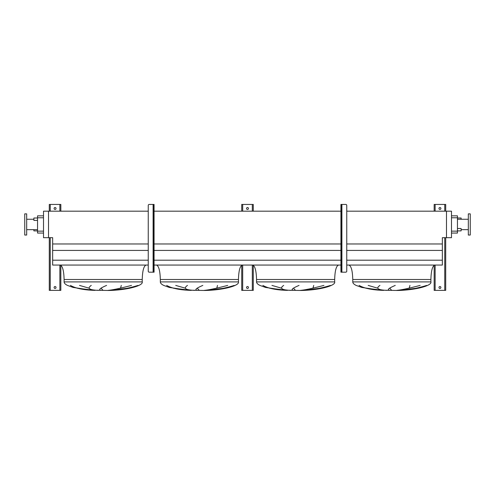 <?xml version="1.0" encoding="UTF-8"?>
<svg xmlns="http://www.w3.org/2000/svg" width="495" height="495" viewBox="0 0 495 495"><rect width="100%" height="100%" fill="white"/><g stroke="black" fill="none" stroke-linecap="round" stroke-linejoin="round"><path stroke-width="0.74" d="M440.903 287.477A0.965 0.965 0 0 0 439.944 286.518A0.965 0.965 0 0 0 438.978 287.477A0.965 0.965 0 0 0 439.944 288.443A0.965 0.965 0 0 0 440.903 287.477M440.903 208.482A0.965 0.965 0 0 0 439.944 207.523A0.965 0.965 0 0 0 438.978 208.482A0.965 0.965 0 0 0 439.944 209.447A0.965 0.965 0 0 0 440.903 208.482M445.717 211.179L445.717 204.441L434.164 204.441L434.164 211.179M434.164 265.221L434.164 290.367L445.717 290.367L445.717 237.687M341.507 253.607L341.89 253.607L341.89 272.182L345.788 272.182A0.965 0.965 0 0 0 346.754 271.217L346.754 205.406A0.965 0.965 0 0 0 345.788 204.441L341.507 204.441L341.507 272.182L340.931 272.182L340.931 271.217L341.507 271.217M341.507 220.126L341.89 220.126L341.89 223.01L341.507 223.01M341.89 272.182L341.507 272.182M341.89 256.497L341.507 256.497M341.507 205.406L340.931 205.406L340.931 271.217M340.931 205.406L340.931 204.441L341.507 204.441M248.465 287.477A0.965 0.965 0 0 0 247.5 286.518A0.965 0.965 0 0 0 246.535 287.477A0.965 0.965 0 0 0 247.5 288.443A0.965 0.965 0 0 0 248.465 287.477M248.465 208.482A0.965 0.965 0 0 0 247.5 207.523A0.965 0.965 0 0 0 246.535 208.482A0.965 0.965 0 0 0 247.5 209.447A0.965 0.965 0 0 0 248.465 208.482M253.273 211.179L253.273 204.441L241.727 204.441L241.727 211.179M241.727 265.221L241.727 290.367L253.273 290.367L253.273 265.221M56.022 287.477A0.965 0.965 0 0 0 55.056 286.518A0.965 0.965 0 0 0 54.097 287.477A0.965 0.965 0 0 0 55.056 288.443A0.965 0.965 0 0 0 56.022 287.477M56.022 208.482A0.965 0.965 0 0 0 55.056 207.523A0.965 0.965 0 0 0 54.097 208.482A0.965 0.965 0 0 0 55.056 209.447A0.965 0.965 0 0 0 56.022 208.482M60.835 211.179L60.835 204.441L49.283 204.441L49.283 211.179M49.283 237.687L49.283 290.367L60.835 290.367L60.835 265.221M434.746 265.06C432.426 265.976 431.139 270.79 430.897 279.496L430.897 281.896C432.154 285.825 414.847 290.225 397.126 290.478L379.844 290.138L361.777 287.434L356.134 285.417C353.9 284.297 352.78 283.121 352.768 281.896L352.768 279.496C352.52 270.79 351.24 265.976 348.913 265.06M368.175 285.417L377.79 288.195M391.687 290.367L389.769 288.195M409.947 285.417L409.21 288.195M399.57 290.367L416.611 288.195M359.092 285.417C364.438 288.449 372.648 290.101 383.73 290.367L365.774 288.195M338.524 265.06C336.204 265.976 334.923 270.79 334.676 279.496L334.676 281.896C335.932 285.825 318.625 290.225 300.904 290.478L283.623 290.138L265.555 287.434L259.912 285.417C257.678 284.297 256.558 283.121 256.546 281.896L256.546 279.496C256.299 270.79 255.018 265.976 252.697 265.06M271.953 285.417L281.568 288.195M295.466 290.367L293.547 288.195M313.725 285.417L312.988 288.195M303.348 290.367L320.395 288.195M262.876 285.417C268.216 288.449 276.427 290.101 287.508 290.367L269.552 288.195M242.303 265.06C239.982 265.976 238.701 270.79 238.454 279.496L238.454 281.896C239.71 285.825 222.404 290.225 204.689 290.478L187.401 290.138L169.333 287.434L163.69 285.417C161.463 284.297 160.337 283.121 160.324 281.896L160.324 279.496C160.077 270.79 158.796 265.976 156.476 265.06M175.731 285.417L185.347 288.195M199.25 290.367L197.326 288.195M217.503 285.417L216.767 288.195M207.127 290.367L224.173 288.195M166.654 285.417C172 288.449 180.211 290.101 191.287 290.367L173.33 288.195M146.087 265.06C143.76 265.976 142.48 270.79 142.232 279.496L142.232 281.896C143.494 285.825 126.188 290.225 108.467 290.478L91.179 290.138L73.118 287.434L67.475 285.417C65.241 284.297 64.121 283.121 64.102 281.896L64.102 279.496C63.861 270.79 62.574 265.976 60.254 265.06M79.516 285.417L89.125 288.195M103.028 290.367L101.11 288.195M121.287 285.417L120.545 288.195M110.905 290.367L127.951 288.195M70.432 285.417C75.778 288.449 83.989 290.101 95.065 290.367L77.115 288.195M33.889 229.649L33.889 230.899L37.546 230.899M37.546 218.01L33.889 218.01L33.889 220.411L37.546 220.411M461.111 219.26L461.111 218.01L457.454 218.01M457.454 228.498L461.111 228.498L461.111 230.899L457.454 230.899M24.75 224.458L24.75 235.038L26.674 235.038L26.674 213.871L24.75 213.871L24.75 224.458M470.25 235.038L470.25 213.871L468.326 213.871L468.326 235.038L470.25 235.038M468.326 219.26L457.454 219.26M468.326 229.649L461.111 229.649M451.489 215.845L457.454 215.845L457.454 233.065L451.489 233.065M106.592 285.417C99.476 288.449 97.862 290.101 101.747 290.367M98.474 290.367C89.31 290.027 86.903 288.381 91.253 285.417M138.025 285.417C128.279 288.449 119.066 290.101 110.397 290.367M108.096 290.367C112.278 290.027 120.081 288.381 131.491 285.417M202.814 285.417C195.692 288.449 194.077 290.101 197.969 290.367M194.696 290.367C185.532 290.027 183.125 288.381 187.475 285.417M234.24 285.417C224.495 288.449 215.288 290.101 206.613 290.367M204.311 290.367C208.5 290.027 216.303 288.381 227.712 285.417M299.036 285.417C291.914 288.449 290.299 290.101 294.191 290.367M290.918 290.367C281.754 290.027 279.347 288.381 283.697 285.417M330.462 285.417C320.717 288.449 311.51 290.101 302.835 290.367M300.533 290.367C304.722 290.027 312.518 288.381 323.934 285.417M395.251 285.417C388.136 288.449 386.521 290.101 390.407 290.367M387.139 290.367C377.97 290.027 375.563 288.381 379.919 285.417M426.684 285.417C416.939 288.449 407.732 290.101 399.057 290.367M396.755 290.367C400.944 290.027 408.74 288.381 420.15 285.417M346.754 243.973L442.344 243.973L442.344 237.687L451.489 237.687L451.489 211.179L346.754 211.179M148.246 211.179L48.516 211.179L48.516 237.687L52.656 237.687L52.656 265.06L148.246 265.06M154.069 265.06L340.931 265.06M346.754 265.06L442.344 265.06L442.344 260.203L346.754 260.203M52.656 260.203L148.246 260.203M154.069 260.203L340.931 260.203M346.754 250.421L442.344 250.421L442.344 260.203M52.656 250.421L148.246 250.421M154.069 250.421L340.931 250.421M442.344 243.973L442.344 250.421M52.656 243.973L148.246 243.973M154.069 243.973L340.931 243.973M154.069 211.179L340.931 211.179M48.516 211.179L43.511 211.179L43.511 237.687L48.516 237.687M446.484 237.687L446.484 211.179M37.546 215.845L43.511 215.845L37.546 215.845L37.546 233.065L43.511 233.065M153.493 253.607L153.11 253.607L153.11 256.497L153.493 256.497M153.493 220.126L153.11 220.126L153.11 223.01L153.493 223.01M154.069 205.406L153.493 205.406L153.493 204.441L154.069 204.441L154.069 272.182L149.212 272.182A0.965 0.965 0 0 1 148.246 271.217L148.246 205.406A0.965 0.965 0 0 1 149.212 204.441L153.11 204.441L153.11 220.126M153.493 204.441L153.11 204.441M153.493 272.182L153.493 271.217L154.069 271.217M153.493 205.406L153.493 271.217M435.13 204.441L435.13 211.179M435.13 265.06L435.13 290.367M444.751 204.441L444.751 211.179M444.751 237.687L444.751 290.367M341.89 204.441L341.89 220.126M341.89 223.01L341.89 253.607M242.686 204.441L242.686 211.179M242.686 265.06L242.686 290.367M252.314 204.441L252.314 211.179M252.314 265.06L252.314 290.367M50.249 204.441L50.249 211.179M50.249 237.687L50.249 290.367M59.87 204.441L59.87 211.179M59.87 265.06L59.87 290.367M430.897 281.896L352.768 281.896M430.897 279.496L352.768 279.496M334.676 281.896L256.546 281.896M334.676 279.496L256.546 279.496M238.454 281.896L160.324 281.896M238.454 279.496L160.324 279.496M142.232 281.896L64.102 281.896M142.232 279.496L64.102 279.496M457.454 217.769L451.489 217.769M457.454 231.14L451.489 231.14M37.546 231.14L43.511 231.14M37.546 217.769L43.511 217.769M153.11 223.01L153.11 253.607M153.11 256.497L153.11 272.182M26.674 229.649L37.546 229.649M26.674 219.26L33.889 219.26"/></g></svg>
